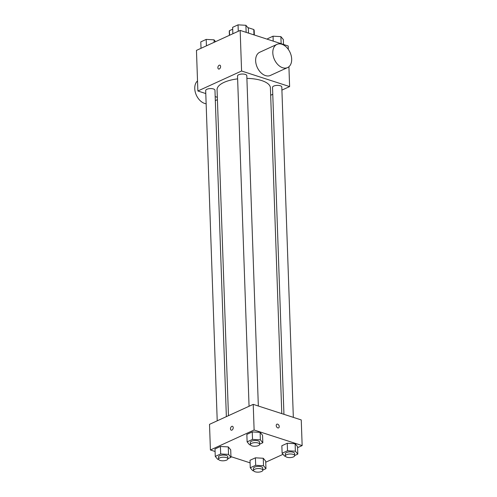 <?xml version="1.0" encoding="UTF-8"?>
<svg xmlns="http://www.w3.org/2000/svg" width="497" height="497" viewBox="0 0 497 497"><rect width="100%" height="100%" fill="white"/><g stroke="black" fill="none" stroke-linecap="round" stroke-linejoin="round"><path stroke-width="0.75" d="M229.589 35.244L229.428 30.684A12.468 4.846 178 0 0 229.272 31.528L229.403 35.324M229.428 30.684L232.702 29.186M247.829 27.583L253.787 29.516A12.468 4.846 178 0 1 254.184 30.659L254.34 35.007M253.973 34.889L253.787 29.516M205.789 93.554L197.874 90.988L196.458 50.39L240.163 30.41L288.192 45.985L288.316 49.389M197.874 90.988L241.579 71.009L240.163 30.41M220.606 66.486A2.031 1.28 108 0 1 218.618 69.04A2.031 1.28 108 0 1 218.028 66.716A2.031 1.28 108 0 1 219.867 65.175A2.031 1.28 108 0 1 220.606 66.486M281.787 413.622L270.411 87.857A26.689 10.369 178 0 0 261.695 80.582A26.689 10.369 178 0 0 246.897 78.389M237.628 78.868A26.689 10.369 178 0 0 217.071 89.721L228.458 415.678M217.338 97.3L215.182 96.604M241.579 71.009L289.614 86.584L281.905 90.106M272.766 94.287L270.672 95.244M226.359 416.635L214.965 90.23A4.641 1.802 178 0 0 213.443 88.963A4.641 1.802 178 0 0 208.417 88.801A4.641 1.802 178 0 0 205.683 90.553L217.22 420.816M258.341 406.018L246.804 75.674A4.641 1.802 178 0 0 245.288 74.407A4.641 1.802 178 0 0 240.262 74.246A4.641 1.802 178 0 0 237.529 75.998L249.059 406.26M283.942 414.324L272.524 87.348A4.641 1.802 -2 0 1 277.096 85.378A4.641 1.802 -2 0 1 281.799 87.018L293.336 417.368M289.614 86.584L288.919 66.722M287.552 67.598L270.38 75.445A12.76 8.592 -114.6 0 1 265.485 75.594A12.76 8.592 -114.6 0 1 256.11 64.107A12.76 8.592 -114.6 0 1 259.769 52.235L276.941 44.382A12.76 8.592 -114.6 0 1 290.055 52.421A12.76 8.592 -114.6 0 1 287.552 67.598A12.76 8.592 -114.6 0 1 282.656 67.741A12.76 8.592 -114.6 0 1 273.282 56.254A12.76 8.592 -114.6 0 1 276.941 44.382M197.52 80.93A12.76 8.592 65.4 0 0 195.893 94.057A12.76 8.592 65.4 0 0 206.149 103.761M218.618 69.04A2.031 1.28 108 0 1 218.028 66.716A2.031 1.28 108 0 1 219.867 65.175M215.102 451.5L210.411 449.978L209.517 424.339L253.221 404.359L301.25 419.934L302.151 445.579L297.585 447.667M210.411 449.978L254.116 430.004L253.221 404.359M233.217 427.613A2.031 1.28 108 0 1 231.229 430.172A2.031 1.28 108 0 1 230.639 427.842A2.031 1.28 108 0 1 232.478 426.308A2.031 1.28 108 0 1 233.217 427.613M250.003 460.297L255.415 457.824L263.261 458.259L265.702 461.166L263.261 458.259L255.415 457.824L250.003 460.297L250.264 467.776L255.675 465.304L263.522 465.739L265.963 468.646L262.826 470.081M246.854 434.397L252.259 431.924L260.111 432.353L262.553 435.26L260.111 432.353L252.259 431.924L246.854 434.397L247.115 441.87L252.519 439.404L260.372 439.833L262.814 442.74L259.676 444.175M250.097 462.85L230.95 456.644M283.029 454.32L265.74 462.222M254.116 430.004L302.151 445.579M215.008 448.953L220.419 446.48L228.266 446.909L230.707 449.816L228.266 446.909L220.419 446.48L215.008 448.953L215.269 456.426L220.68 453.96L228.527 454.388L230.968 457.296L227.831 458.731M281.849 445.741L287.254 443.268L295.106 443.703L297.548 446.61L295.106 443.703L287.254 443.268L281.849 445.741L282.11 453.221L287.514 450.748L295.367 451.183L297.809 454.09L294.671 455.525M277.786 427.905A2.031 1.367 -114.6 0 1 276.295 426.078A2.031 1.367 -114.6 0 1 276.879 424.189A2.031 1.367 -114.6 0 1 278.966 425.469A2.031 1.367 -114.6 0 1 278.568 427.886A2.031 1.367 -114.6 0 1 277.786 427.905M276.879 424.189A2.031 1.367 -114.6 0 1 278.966 425.469A2.031 1.367 -114.6 0 1 278.562 427.886M231.229 430.172A2.031 1.28 108 0 1 230.639 427.842A2.031 1.28 108 0 1 232.478 426.308M285.44 456.178L284.551 456.128L282.11 453.221M294.671 455.631L294.597 453.494A4.641 1.802 178 0 0 293.081 452.227A4.641 1.802 178 0 0 288.055 452.065A4.641 1.802 178 0 0 285.321 453.817L285.396 455.954A4.641 1.802 178 0 0 290.099 457.594A4.641 1.802 178 0 0 294.671 455.631A4.641 1.802 178 0 0 293.155 454.364A4.641 1.802 178 0 0 288.13 454.202A4.641 1.802 178 0 0 285.396 455.954M287.514 450.748L287.254 443.268M295.367 451.183L295.106 443.703M297.809 454.09L297.548 446.61M253.594 470.734L252.706 470.684L250.264 467.776M262.826 470.187L262.751 468.05A4.641 1.802 178 0 0 261.236 466.782A4.641 1.802 178 0 0 256.21 466.621A4.641 1.802 178 0 0 253.476 468.373L253.551 470.51A4.641 1.802 178 0 0 258.254 472.15A4.641 1.802 178 0 0 262.826 470.187A4.641 1.802 178 0 0 261.31 468.919A4.641 1.802 178 0 0 256.284 468.758A4.641 1.802 178 0 0 253.551 470.51M255.675 465.304L255.415 457.824M263.522 465.739L263.261 458.259M265.963 468.646L265.702 461.166M250.445 444.827L249.556 444.778L247.115 441.87M259.676 444.281L259.602 442.144A4.641 1.802 178 0 0 258.086 440.876A4.641 1.802 178 0 0 253.06 440.715A4.641 1.802 178 0 0 250.326 442.467L250.401 444.604A4.641 1.802 178 0 0 255.104 446.244A4.641 1.802 178 0 0 259.676 444.281A4.641 1.802 178 0 0 258.16 443.013A4.641 1.802 178 0 0 253.135 442.852A4.641 1.802 178 0 0 250.401 444.604M252.519 439.404L252.259 431.924M260.372 439.833L260.111 432.353M262.814 442.74L262.553 435.26M218.599 459.383L217.717 459.334L215.269 456.426M227.831 458.837L227.756 456.7A4.641 1.802 178 0 0 226.241 455.432A4.641 1.802 178 0 0 221.215 455.271A4.641 1.802 178 0 0 218.481 457.023L218.556 459.16A4.641 1.802 178 0 0 223.259 460.8A4.641 1.802 178 0 0 227.831 458.837A4.641 1.802 178 0 0 226.315 457.569A4.641 1.802 178 0 0 221.289 457.408A4.641 1.802 178 0 0 218.556 459.16M220.68 453.96L220.419 446.48M228.527 454.388L228.266 446.909M230.968 457.296L230.707 449.816M267.653 39.325L267.635 38.673L273.039 36.2L280.892 36.629L283.333 39.536L283.507 44.463M273.213 41.127L273.039 36.2M281.134 43.699L280.892 36.629M232.863 33.746L232.639 27.323L238.044 24.85L245.897 25.285L248.338 28.186L248.512 33.113M238.268 31.274L238.044 24.85M246.139 32.348L245.897 25.285M201.018 48.302L200.794 41.878L206.199 39.406L214.052 39.841L215.574 41.649M206.429 45.83L206.199 39.406M214.139 42.307L214.052 39.841M217.419 99.655L215.325 100.611"/></g></svg>
